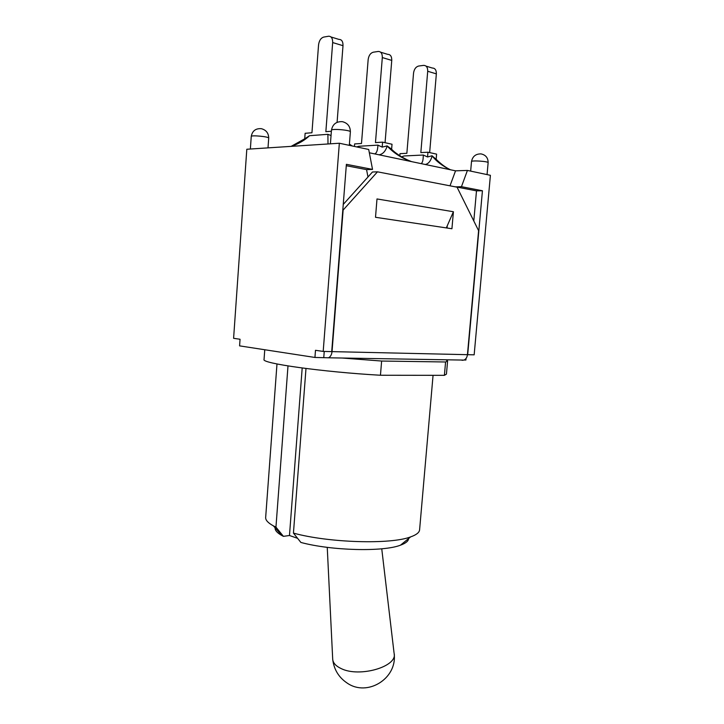 <?xml version="1.0" encoding="UTF-8"?>
<svg xmlns="http://www.w3.org/2000/svg" width="724" height="724" viewBox="0 0 724 724"><rect width="100%" height="100%" fill="white"/><g stroke="black" fill="none" stroke-linecap="round" stroke-linejoin="round"><path stroke-width="1.09" d="M332.669 658.605L332.778 659.899C333.411 663.329 336.135 666.189 340.968 668.478C359.167 677.872 397.775 666.65 394.146 653.482M291.428 146.348C298.768 143.75 304.804 140.203 309.546 135.696L304.723 138.809L305.13 133.288L311.944 132.763L318.551 44.915C319.148 40.616 320.859 38.001 323.682 37.087L328.596 36.236C331.357 36.227 332.714 38.336 332.669 42.562L325.854 131.687L331.375 131.252M331.004 36.978L338.932 39.404C341.701 39.404 343.058 41.503 343.004 45.684L337.085 122.329M354.443 146.438L354.642 143.922L361.493 143.488L368.154 59.603C368.751 55.504 370.471 53.033 373.312 52.2L378.236 51.458C381.005 51.495 382.372 53.522 382.317 57.558L375.466 142.601L382.598 142.148L392.028 144.248L391.621 149.162M380.661 52.2L387.675 54.354C390.444 54.391 391.811 56.409 391.756 60.409L385.059 142.7M399.838 155.769L400.01 153.66L406.861 153.307L413.549 73.052C414.146 69.133 415.866 66.789 418.707 66.029L423.631 65.377C426.4 65.45 427.757 67.413 427.712 71.269L420.834 152.592L427.965 152.221L436.608 154.14L436.165 159.28L432.156 155.913C436.5 161.47 442.554 166.077 450.319 169.733M426.047 66.119L432.282 68.029C435.052 68.101 436.409 70.056 436.355 73.875L429.649 152.601M349.357 144.71L350.995 145.705M378.969 154.8C382.761 154.257 385.494 151.343 387.177 146.076C393.874 153.162 401.938 158.33 411.368 161.579M425.232 164.484C428.463 163.868 430.771 161.018 432.156 155.913M309.546 135.696L327.9 134.32L327.999 143.976M327.9 134.32L331.04 135.542M356.733 146.927L358.697 146.284L377.919 145.126C377.693 150.311 376.616 153.235 374.679 153.895M377.919 145.126L382.191 147.117L387.114 145.895L391.603 149.144M401.585 156.846L404.064 155.968L423.287 155.027C423.278 160.031 422.544 162.891 421.097 163.615M423.287 155.027L427.558 156.972L432.101 155.76M427.558 156.972L427.965 152.221M382.191 147.117L382.598 142.148M342.19 358.027L381.629 361.041L445.577 361.982L447.595 361.005L445.939 359.783M275.12 527.814C274.867 530.321 277.174 532.927 282.043 535.633L283.41 536.348L275.953 527.126L273.382 525.85C268.043 522.927 265.473 520.131 265.663 517.452L276.984 363.964M433.061 375.322L419.594 529.832C419.35 532.511 416.363 534.864 410.626 536.891C390.779 544.647 328.723 542.855 293.437 533.108L300.885 542.448C331.61 550.738 383.249 551.987 400.517 545.163C405.748 543.271 408.445 541.072 408.589 538.556M283.41 536.348L289.473 535.507L297.582 538.321M305.99 368.489L293.437 533.108M302.189 368L289.473 535.507M287.998 365.937L275.953 527.126M264.758 349.746L264.052 359.457C260.83 363.24 322.343 371.973 380.453 375.249L444.4 375.331L446.437 374.127L447.595 361.005M381.629 361.041L380.453 375.249M445.577 361.982L444.4 375.331M466.048 358.443L465.903 360.036L464.138 360M343.248 204.43L372.48 171.995L377.476 171.823L343.131 210.06L332.035 351.62C331.683 354.715 330.506 356.778 328.506 357.792L314.94 357.457L315.483 350.298L323.194 351.421L331.719 351.611L346.389 164.321L372.534 169.398L368.697 149.47L339.348 143.234L323.194 351.421M339.348 143.234L246.812 149.253L233.599 338.316L240.051 339.257L239.59 345.873L314.94 357.457M375.512 217.291L376.996 198.946L453.414 211.743L451.93 228.748L375.512 217.291M323.764 357.611L324.243 351.448M462.057 360.308L463.921 360.09C465.921 359.195 467.098 357.394 467.442 354.679L478.6 230.657L457.052 187.181L377.476 171.823M447.043 228.015L447.233 225.834L453.414 211.743M461.459 186.683L482.437 190.765L467.686 354.688L474.157 354.832L490.401 175.308L467.423 170.43L461.459 186.683L455.468 186.873M467.686 354.688L332.035 351.62M446.319 227.906L447.233 225.834M369.34 152.782L455.541 170.828L467.423 170.43M367.982 176.991L366.552 169.624L372.534 169.398M450.002 185.815L455.541 170.828M482.437 190.765L476.492 190.855L455.496 186.801M366.552 169.624L346.28 165.715M473.795 220.974L476.492 190.855M343.004 45.684L332.669 42.562M391.756 60.409L382.317 57.558M436.355 73.875L427.712 71.269M251.246 136.474C250.902 134.908 269.283 136.655 268.704 138.13C268.64 133.171 266.197 130.021 261.382 128.691C255.672 128.275 252.296 130.872 251.246 136.474L250.368 149.017M471.505 161.579C471.188 160.176 488.682 161.352 488.13 162.701C488.121 157.859 485.759 154.927 481.026 153.895C475.713 153.823 472.546 156.384 471.505 161.579L470.654 171.117M331.447 130.257C331.094 128.401 351.004 130.103 350.371 131.868C350.326 126.456 347.683 123.062 342.443 121.686C336.28 121.342 332.615 124.202 331.447 130.257L330.406 143.814M332.778 659.899C334.117 669.836 338.95 677.583 347.248 683.13C367.349 697.049 396.942 678.659 394.227 654.451M327.248 547.353L332.714 659.446M381.747 548.792L394.064 653.039M436.02 159.144C441.142 164.23 445.984 167.778 450.554 169.778M349.402 144.103L352.262 145.977M304.804 138.755L291.111 146.375M390.815 148.492C393.123 150.673 393.847 151.877 401.25 156.637C408.653 160.764 409.332 160.628 411.585 161.624M400.517 545.163L410.626 536.891M282.043 535.633L273.382 525.85M328.506 357.792L463.921 360.09M268.007 147.868L268.704 138.13M487.062 174.593L488.13 162.701M349.312 145.352L350.371 131.868"/></g></svg>
